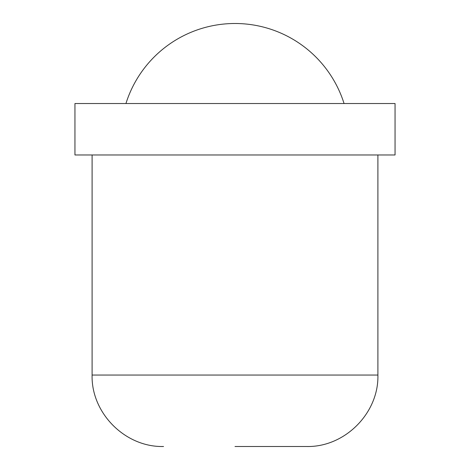 <?xml version="1.0" encoding="UTF-8"?>
<svg xmlns="http://www.w3.org/2000/svg" width="470" height="470" viewBox="0 0 470 470"><rect width="100%" height="100%" fill="white"/><g stroke="black" fill="none" stroke-linecap="round" stroke-linejoin="round"><path stroke-width="0.7" d="M125.942 103.529A114.322 114.322 0 0 1 344.058 103.529M395.053 154.971L395.053 103.529L74.947 103.529L74.947 154.971L395.053 154.971M92.096 154.971L92.096 375.048L377.904 375.048L377.904 154.971M235 446.5L306.452 446.5L235 446.5M377.904 375.048C378.89 413.23 344.633 447.487 306.452 446.5M92.096 375.048C91.11 413.23 125.367 447.487 163.548 446.5"/></g></svg>
